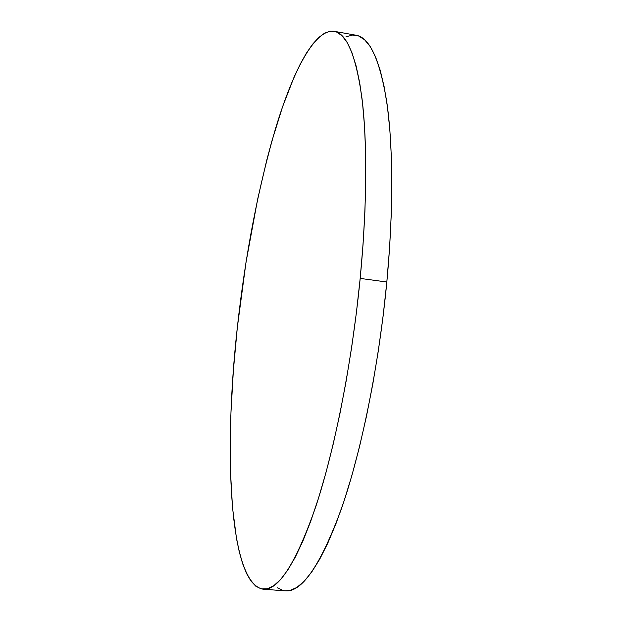 <?xml version="1.0" encoding="UTF-8"?>
<svg xmlns="http://www.w3.org/2000/svg" width="622" height="622" viewBox="0 0 622 622"><rect width="100%" height="100%" fill="white"/><g stroke="black" fill="none" stroke-linecap="round" stroke-linejoin="round"><path stroke-width="0.93" d="M263.145 589.189L285.358 590.861C301.841 592.533 320.493 565.274 341.315 509.091C361.118 452.396 378.837 366.07 386.83 281.999L360.177 278.415C351.935 362.883 334.659 449.706 315.751 506.759C295.909 563.299 278.376 590.776 263.145 589.189C228.686 583.28 223.601 450.172 237.324 327.452C245.418 254.079 258.301 187.308 275.966 127.137C293.289 70.379 314.903 28.876 334.1 31.294C346.672 33.168 355.971 55.56 361.996 98.47C367.353 141.94 367.089 207.204 360.177 278.415L386.83 281.999C393.524 211.122 393.112 146.084 386.868 102.653C379.902 59.774 369.616 37.304 356.017 35.236L334.169 31.302M345.848 36.908L352.316 35.057L358.614 35.959L364.647 39.792L370.323 46.72L375.548 56.874L380.221 70.317L384.225 87.072L387.475 107.085L389.877 130.231L391.331 156.27L391.79 184.905L391.207 215.741L389.551 248.287L386.83 281.999L383.082 316.295L378.37 350.559L372.78 384.163L366.42 416.515L359.423 447.078L351.92 475.371L344.059 500.99L335.981 523.631L327.825 543.076L319.716 559.201L311.77 571.952L304.088 581.36L296.748 587.502L289.829 590.511L285.288 590.853M283.375 590.573L277.435 587.86M237.324 327.452L245.978 262.476L257.586 199.499L266.807 159.978L271.822 141.295L282.567 106.766L294.105 77.027L300.107 64.377L306.211 53.461L312.376 44.473L318.55 37.615L324.668 33.114L330.679 31.162L336.494 31.979L342.046 35.734L347.231 42.607L351.966 52.707L356.157 66.126L359.71 82.874L362.517 102.91L364.508 126.087L365.604 152.196L365.744 180.924L364.896 211.869L363.038 244.547L360.177 278.415L356.367 312.874L351.655 347.309L346.143 381.092L339.931 413.63L333.143 444.372L325.912 472.829L318.371 498.611L310.666 521.399L302.922 540.977L295.256 557.211L287.768 570.055L280.569 579.541L273.719 585.753L267.289 588.816L261.318 588.917L255.852 586.235L250.907 580.987L246.506 573.406L242.642 563.688L239.322 552.064L236.531 538.738L232.527 507.754L230.513 472.16L230.21 453.018L230.949 412.751L233.359 370.611L237.324 327.452"/></g></svg>
